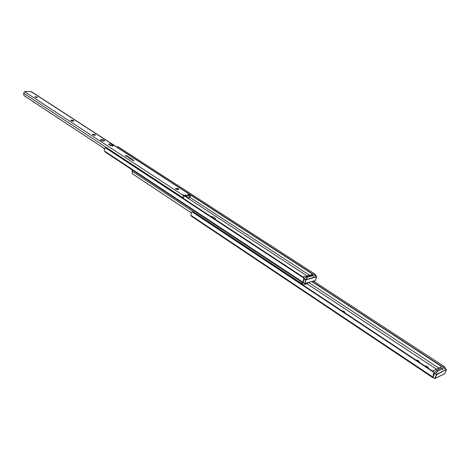 <?xml version="1.0" encoding="UTF-8"?>
<svg xmlns="http://www.w3.org/2000/svg" width="470" height="470" viewBox="0 0 470 470"><rect width="100%" height="100%" fill="white"/><g stroke="black" fill="none" stroke-linecap="round" stroke-linejoin="round"><path stroke-width="0.7" d="M345.121 312.803L343.958 311.393L342.025 310.752M419.557 362.188L418.136 360.561L416.056 359.867M428.681 368.239L427.224 366.582L425.127 365.883M436.436 369.179L307.028 283.762M444.379 368.41L443.181 367.329L443.98 366.394L445.119 367.399L445.343 368.885M442.852 369.825L442.934 368.78L441.483 368.086L436.706 370.384L437.817 371.112L442.587 368.809M437.817 371.112L436.295 372.998M432.641 377.545L191.631 216.364L190.932 215.354L432.894 377.04L433.111 377.786L432.441 377.398M443.98 366.394L313.466 281.054M443.181 367.329L312.074 281.448M441.706 366.659L311.792 281.53M438.751 368.075L308.608 282.447M434.468 373.198L433.698 376.012M432.894 377.04L434.08 372.099L434.427 372.88M434.08 372.099L193.129 211.976L192.095 211.864L191.278 212.446L190.932 215.354M434.239 372.645L192.095 211.864M433.111 377.786L433.258 377.439M435.473 371.705L436.706 370.384M441.483 368.086L442.934 368.78M191.079 212.792L132.528 173.824L132.041 171.092L132.252 169.911M301.611 283.939L301.952 282.194M132.276 173.63L132.569 173.853M191.084 212.775L132.311 173.659M302.421 282.505L302.198 284.327M307.462 283.398L307.656 282.717M308.367 282.511L307.451 283.551M214.954 219.091L213.298 218.004L214.954 219.091M302.733 282.711L302.322 284.415M302.927 284.814L306.828 283.904L307.503 282.758M285.883 265.638L283.892 264.334M191.454 203.669L189.792 202.582M215.066 219.167L215.425 218.773C215.107 217.557 213.638 216.805 211.018 216.505M307.01 275.913L185.209 196.372M314.988 275.731L313.954 274.786L314.724 273.981L315.699 274.856L316.052 276.284M313.314 276.783L313.214 275.726L311.933 275.115L306.775 276.548L307.668 277.13L312.826 275.696M307.668 277.13L306.234 278.769M303.05 282.922L105.362 152.121L104.575 151.087L302.98 282.253L303.367 283.058L302.933 282.834M117.641 146.693L118.105 146.793L117.218 147.316M314.724 273.981L118.105 146.793M313.954 274.786L117.406 147.416M312.797 274.31L190.697 195.156M309.542 275.214L189.78 197.253M304.29 278.728L303.732 281.354M302.98 282.253L303.949 278.14L303.749 277.482L304.272 278.457M303.749 277.482L106.373 147.833L105.474 147.768L104.734 148.309L104.575 151.087M303.949 278.14L105.474 147.768M303.367 283.058L303.479 282.728M305.588 277.653L306.775 276.548M311.933 275.115L313.214 275.726M306.522 278.17L305.535 277.664M436.659 372.322L435.449 371.723M110.162 150.106L106.661 148.021M114.739 153.32L115.667 153.937M109.845 150.112L115.332 153.42M125.966 155.523L125.478 155.77L127.717 156.663L128.204 156.416L125.966 155.523M130.143 158.243L129.655 158.49L131.906 159.389L132.387 159.142L130.143 158.243M128.298 157.045L129.902 157.685L128.298 157.045M128.187 157.526L129.561 157.861M132.493 159.771L132.152 159.953L134.103 160.417L132.493 159.771M133.768 160.593L132.375 160.258M101.226 139.425L100.445 139.796C100.809 140.583 101.925 141.018 103.794 141.094L104.569 140.73C104.211 139.937 103.094 139.502 101.226 139.425M100.815 140.342L104.005 141.071M112.724 146.082L113.429 145.741L112.042 144.543C110.438 143.802 109.304 143.697 108.641 144.231L110.021 145.424L112.724 146.082M109.046 144.795L112.818 146.07M35.485 96.644L34.898 96.867L37.013 97.637L37.594 97.413L35.485 96.644M94.928 135.325L95.475 135.072L94.864 134.473L92.326 134.238L92.931 134.843L94.928 135.325M73.238 121.207L73.796 120.966L73.226 120.408L70.717 120.179L71.281 120.731L73.238 121.207M178.412 189.657L178.894 189.375L178.124 188.576L175.48 188.341L176.25 189.134L178.412 189.657M184.228 195.285L188.74 194.933L188.488 195.878L183.97 196.231L184.228 195.285L182.307 194.463L183.729 195.684L24.522 91.668L31.22 91.579L190.473 194.786L190.285 196.366L188.911 198.381M185.562 196.319L188.905 198.387L189.886 195.843L189.51 195.726L189.768 194.78L190.473 194.786M104.54 148.661L24.111 95.704L23.606 93.23L24.522 91.668M182.707 197.929L183.729 195.684M23.811 95.481L24.111 95.704M104.546 148.643L23.841 95.504M184.093 195.626L183.359 196.83L183.388 198.375M92.978 134.867L94.629 135.331M71.399 120.802L72.926 121.207M176.015 188.981L178.112 189.674M188.822 195.279L189.51 195.726M188.488 195.878L188.74 194.933M188.881 198.158L185.967 196.254M189.768 194.78L187.982 193.622L188.952 194.809M101.755 146.828L104.505 148.737M344.269 312.239L344.457 311.728M418.482 361.471L418.7 360.937M427.571 367.505L427.8 366.964M445.501 368.227L445.084 368.715M433.093 377.733L191.384 216.106M434.157 374.302L433.922 373.832M426.995 367.123L427.224 366.582M417.912 361.095L418.136 360.561M343.77 311.91L343.958 311.393M301.576 283.498L132.041 171.092M307.527 283.181L308.238 282.546M306.164 283.692L306.54 283.939M285.672 265.497L284.103 264.469M316.122 275.655L315.723 276.072M303.332 282.999L105.086 151.845M303.967 279.691L303.614 279.162M304.648 283.475L303.068 282.435M303.015 282.323L304.871 283.457L315.411 280.443L316.651 276.859L306.105 279.832L304.795 283.533L315.341 280.514L304.865 283.469M312.967 274.304L303.215 277.012M303.949 278.246L306.035 279.615L316.58 276.642L314.753 275.461M303.085 282.464L304.795 283.533L305.894 279.779L303.914 278.481M316.639 276.713L315.435 280.379M303.168 276.983L312.809 274.345M314.694 275.402L316.657 276.777M434.809 378.45L432.94 377.198M441.9 366.659L432.835 370.995M434.245 372.757L436.624 374.337L446.377 369.59L444.121 368.116M446.424 369.632L436.712 374.584L435.067 378.432L444.826 373.632L446.477 369.761M432.911 377.099L434.826 378.379L436.471 374.525L434.227 373.039M432.788 370.965L441.753 366.641L432.758 370.942M112.806 146.064L113.006 145.165M95.034 135.313L95.175 134.673M73.396 121.19L73.52 120.602M178.265 189.668L178.488 188.817M185.127 195.473L184.869 196.425M188.917 197.941L189.768 197.288M182.618 197.529L23.606 93.23M190.121 194.727L30.856 91.486M177.871 189.516L178.124 188.576M73.062 121.213L73.226 120.408M94.681 135.331L94.864 134.473M111.842 145.436L112.042 144.543M306.158 283.686L306.552 283.951M285.83 265.603L284.056 264.44M117.059 147.21L117.659 146.675M432.946 377.234L435.003 378.497L444.767 373.697L446.488 369.814L444.056 368.045M132.088 159.359L129.826 158.813M127.899 156.633L125.654 156.093"/></g></svg>
